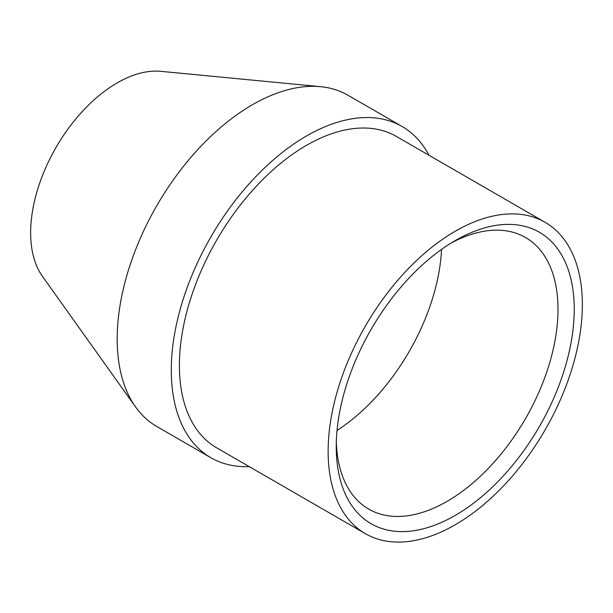 <?xml version="1.0" encoding="UTF-8"?>
<svg xmlns="http://www.w3.org/2000/svg" width="613" height="613" viewBox="0 0 613 613"><rect width="100%" height="100%" fill="white"/><g stroke="black" fill="none" stroke-linecap="round" stroke-linejoin="round"><path stroke-width="0.92" d="M441.544 249.407A156.813 90.532 -60 0 1 337.043 430.426M451.114 243.054A156.813 90.532 -60 0 1 525.533 237.507A156.813 90.532 -60 0 1 525.533 418.572A156.813 90.532 -60 0 1 368.727 509.112A156.813 90.532 -60 0 1 336.322 441.881M336.246 446.693A168.284 97.16 -60 0 1 455.244 240.587A168.284 97.16 -60 0 1 574.235 309.289A168.284 97.16 -60 0 1 455.244 515.395A168.284 97.16 -60 0 1 336.246 446.693M328.139 451.375A179.755 103.781 -60 0 1 406.603 270.479A179.755 103.781 -60 0 1 545.118 222.32A179.755 103.781 -60 0 1 545.126 429.882A179.755 103.781 -60 0 1 365.363 533.662A179.755 103.781 -60 0 1 328.139 451.375M365.363 533.662L216.619 447.789A179.755 103.781 -60 0 1 179.394 365.501A179.755 103.781 -60 0 1 257.858 184.597A179.755 103.781 -60 0 1 396.381 136.438L545.118 222.32M249.246 466.623A191.233 110.409 -60 0 1 210.887 457.727A191.233 110.409 -60 0 1 171.28 370.183A191.233 110.409 -60 0 1 254.755 177.739A191.233 110.409 -60 0 1 402.113 126.508A191.233 110.409 -60 0 1 429 155.273M210.887 457.727L156.798 426.502A191.233 110.409 -60 0 1 135.603 406.994A191.233 110.409 -60 0 1 117.19 338.958A191.233 110.409 -60 0 1 185.057 164.384A191.233 110.409 -60 0 1 320.538 86.678A191.233 110.409 -60 0 1 348.023 95.276L402.113 126.508M135.603 406.994L42.435 276.325A122.385 70.664 -60 0 1 30.65 232.787A122.385 70.664 -60 0 1 74.089 121.052A122.385 70.664 -60 0 1 160.79 71.323L320.538 86.678"/></g></svg>
